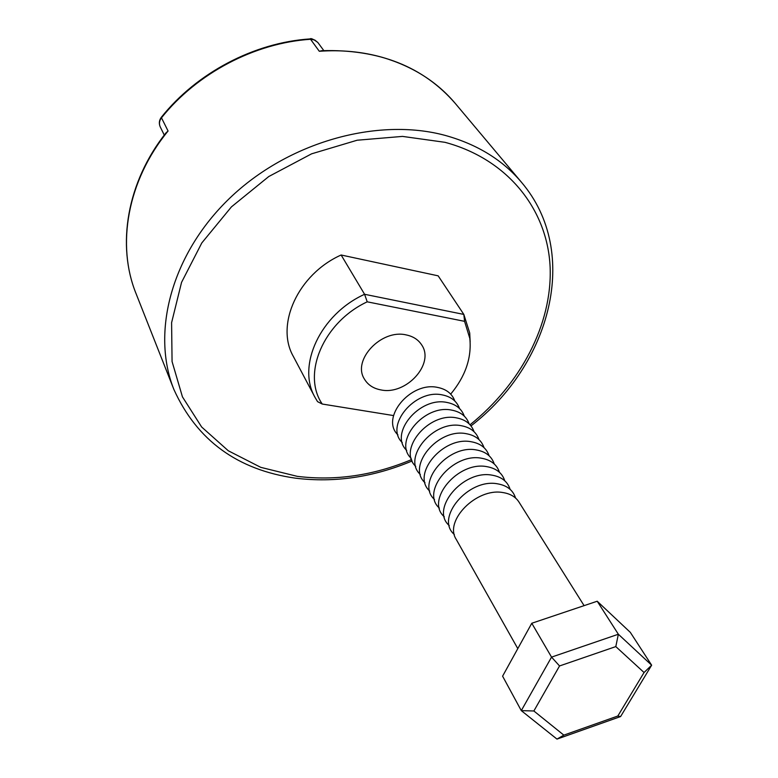 <?xml version="1.0" encoding="UTF-8"?>
<svg xmlns="http://www.w3.org/2000/svg" width="778" height="778" viewBox="0 0 778 778"><rect width="100%" height="100%" fill="white"/><g stroke="black" fill="none" stroke-linecap="round" stroke-linejoin="round"><path stroke-width="1.17" d="M584.093 605.644L518.926 501.985C515.571 496.831 510.212 493.68 502.86 492.552C476.603 487.582 443.83 520.803 456.209 539.349L517.798 648.619M397.937 434.892C380.043 418.165 410.424 381.278 437.586 387.415C446.377 389.165 452.125 393.697 454.819 401.01M402.314 442.614C384.283 425.906 414.907 388.776 442.225 394.884C451.075 396.624 456.842 401.176 459.526 408.528M406.738 450.433C388.582 433.745 419.439 396.381 446.922 402.45C455.84 404.181 461.626 408.751 464.291 416.142M411.212 458.349C392.929 441.69 424.039 404.074 451.678 410.113C460.664 411.834 466.479 416.415 469.124 423.854M415.753 466.372C397.334 449.742 428.697 411.873 456.501 417.874C465.545 419.595 471.38 424.185 474.016 431.664M420.353 474.502C401.798 457.902 433.414 419.77 461.373 425.731C470.496 427.443 476.36 432.062 478.976 439.58M425.021 482.73C406.32 466.168 438.199 427.783 466.323 433.706C475.504 435.398 481.397 440.037 483.994 447.603M429.738 491.074C410.901 474.541 443.042 435.894 471.332 441.778C480.59 443.46 486.503 448.118 489.08 455.723M434.532 499.525C415.54 483.031 447.943 444.121 476.418 449.956C485.735 451.629 491.677 456.297 494.234 463.96M439.376 508.092C420.237 491.638 452.922 452.456 481.563 458.242C490.957 459.915 496.918 464.602 499.457 472.304M444.296 516.767C425.002 500.361 457.96 460.907 486.775 466.644C496.247 468.307 502.238 473.005 504.747 480.755M449.276 525.568C429.826 509.211 463.066 469.474 492.066 475.164C501.606 476.807 507.616 481.533 510.105 489.333M454.333 534.476C434.727 518.177 468.249 478.159 497.424 483.799C507.042 485.433 513.081 490.169 515.542 498.017M559.547 665.958L551.544 657.118L521.289 710.625L533.864 710.985L559.547 665.958L615.806 646.596L644.058 672.513L617.82 716.023L563.836 735.132L533.864 710.985M531.782 623.256L502.598 676.179L521.289 710.625L556.98 739.1L620.601 716.557L651.643 665.19L618.354 634.245L551.544 657.118L531.782 623.256L597.212 601.229L618.354 634.245L615.806 646.596M563.836 735.132L556.98 739.1M644.058 672.513L651.643 665.19L630.336 632.388L597.212 601.229M617.82 716.023L620.601 716.557M380.977 389.924C373.382 388.533 367.848 384.886 364.367 378.993C352.016 360.126 381.308 328.89 406.155 334.91C413.099 336.329 418.263 339.655 421.647 344.868C435.009 363.793 406.135 395.409 380.977 389.924M393.522 415.569L322.248 404.035C301.66 374.237 323.249 322.355 367.216 301.825L364.581 294.288C320.283 314.37 296.729 365.67 314.954 397.266L293.374 356.499C275.208 324.932 297.896 274.323 341.134 254.999L438.16 275.84L463.834 314.419L464.573 321.333L469.824 338.411C471.769 357.851 465.39 376.426 450.686 394.125M168.067 131.005C127.184 180.973 116.321 245.119 136.062 293.627C116.505 245.43 126.756 182.441 165.909 132.96L168.067 131.005L161.474 117.818C197.038 73.22 254.727 42.936 310.548 39.279L309.916 38.929C254.231 42.615 196.912 72.714 161.445 117.138L161.474 117.818C159.276 120.765 158.868 123.799 160.249 126.911C158.751 123.488 159.12 120.259 161.357 117.245M455.295 103.455C437.071 81.816 412.953 66.509 382.951 57.523C362.927 51.776 341.707 49.695 319.291 51.27L321.771 50.696C378.818 48.995 423.329 66.577 455.295 103.455L521.61 182.431C502.744 160.005 477.284 144.338 445.24 135.421C377.524 117.011 288.181 141.985 229.773 198.127C171.238 254.25 151.029 332.614 173.922 389.545C196.96 440.367 237.484 469.912 295.504 478.178C334.579 482.953 373.45 477.215 412.146 460.955M470.165 341.931L469.718 332.994L463.834 314.419L364.581 294.288L341.134 254.999M314.954 397.266L317.55 401.652L322.248 404.035M367.216 301.825L464.573 321.333M319.291 51.27L310.548 39.279L314.701 39.979L317.852 42.498C313.466 39.182 310.869 37.986 310.082 38.919M411.601 459.584C373.576 475.494 335.454 481.076 297.254 476.34L260.747 467.345L228.304 450.773L201.658 427.015L182.441 396.858L172.064 361.527L171.598 322.666L181.556 282.356L201.803 242.94L231.426 206.88L268.789 176.518L311.599 153.83L357.141 140.225L402.518 136.403L445.016 142.325C508.608 159.383 547.722 210.41 550.134 267.369C552.312 324.572 520.375 384.351 470.029 424.788M136.062 293.627L173.922 389.545M470.982 425.906C550.202 364.999 581.351 252.821 521.61 182.431M323.804 50.589L317.852 42.498M160.249 126.911L164.275 135.071M469.824 338.411L469.718 332.994"/></g></svg>

